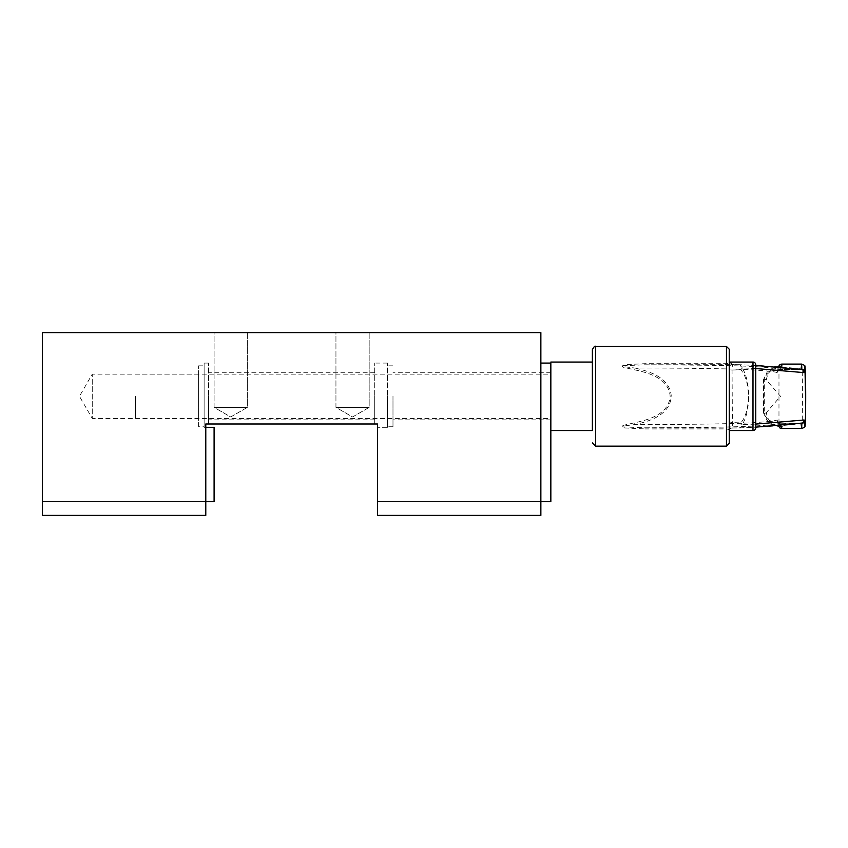 <?xml version="1.0" encoding="UTF-8"?>
<svg xmlns="http://www.w3.org/2000/svg" width="848" height="848" viewBox="0 0 848 848"><rect width="100%" height="100%" fill="white"/><g stroke="black" fill="none" stroke-linecap="round" stroke-linejoin="round"><path stroke-width="0.64" stroke-dasharray="4.24 3.18" d="M208.555 396.302L208.555 419.845L208.555 396.302M374.71 396.302L374.71 419.845L374.71 396.302M369.177 332.617L369.177 407.379L335.946 407.379L369.177 407.379L335.946 407.379L369.177 407.379L352.556 416.972L335.946 407.379L335.946 332.617L369.177 332.617L369.177 407.379L352.556 416.972L335.946 407.379L335.946 332.617L369.177 332.617M247.33 332.617L247.33 407.379L214.099 407.379L247.33 407.379L214.099 407.379L247.33 407.379L230.709 416.972L214.099 407.379L214.099 332.617L247.33 332.617L247.33 407.379L230.709 416.972L214.099 407.379L214.099 332.617L247.33 332.617M42.4 432.31L42.4 363.071L42.4 432.31M205.788 432.31L205.788 501.539L205.788 424L208.555 424L205.788 424L205.788 432.31M377.477 432.31L377.477 501.539L377.477 424L205.788 424L205.788 515.383L42.4 515.383L42.4 332.617L540.865 332.617L540.865 515.383L377.477 515.383L377.477 424L374.71 424L377.477 424L377.477 501.539L377.477 432.31M540.865 432.31L540.865 363.071L540.865 432.31M374.71 424L374.71 363.071L374.71 424M208.555 424L208.555 363.071L208.555 424M214.099 501.539L214.099 427.328L204.124 427.328L204.124 363.071L204.124 427.328L205.788 427.328M198.591 374.148L92.252 374.148L92.252 418.456L79.458 396.302L92.252 374.148L92.252 418.456L198.591 418.456L198.591 374.148L198.591 418.456M198.591 426.767L198.591 365.848L198.591 426.767L204.124 426.767L204.124 365.848L204.124 426.767M198.591 365.848L204.124 365.848M387.451 396.302L387.451 426.767L387.451 396.302M392.984 396.302L392.984 426.767L392.984 396.302M550.84 396.302L550.84 419.845L550.84 396.302M550.84 363.071L550.84 501.539M387.451 427.328L377.477 427.328L387.451 427.328L387.451 363.071L387.451 427.328M592.37 396.302L592.37 430.561L592.37 396.302M729.238 443.387L729.238 420.364A3.222 2.226 180 0 0 732.047 422.558L740.707 422.908C750.936 412.107 750.957 380.529 740.707 369.707L732.047 370.057L732.449 364.629L739.064 364.693C774.5 366.198 795.095 367.778 800.851 369.41L780.383 369.41C778.114 368.467 769.677 367.544 755.07 366.633C739.085 365.626 702.356 365.022 644.851 364.81L622.761 365.721C622.665 366.421 623.64 366.834 625.707 366.94L634.484 368C691.735 368.043 735.958 368.869 750.862 369.792C766.2 370.724 774.966 371.668 777.171 372.622L777.425 371.657C777.945 367.332 778.464 366.251 778.983 368.435L778.973 369.495C770.79 370.184 765.702 373.703 763.73 380.063L763.73 412.552C765.712 418.912 770.79 422.431 778.973 423.12L778.983 424.18C778.464 426.353 777.934 425.283 777.425 420.947A3.222 2.735 -6.6 0 0 777.436 421.318L777.436 421.318A3.222 2.735 -6.6 0 0 780.637 423.693L780.87 425.643M729.238 420.364L729.238 349.228M777.425 420.947L777.171 419.993C774.934 420.947 766.316 421.88 751.328 422.792C736.742 423.724 692.127 424.572 634.484 424.615L625.686 425.685C623.598 425.791 622.633 426.205 622.782 426.904L644.851 427.805C702.844 427.593 739.7 426.968 755.43 425.961C769.761 425.06 778.072 424.148 780.383 423.205L800.862 423.205L780.393 423.205L799.028 423.693M135.447 396.302L135.447 418.456L135.447 396.302M644.851 363.697L644.851 364.81L732.449 364.661A3.222 3.222 180 0 1 729.238 361.439C729.577 362.446 728.655 363.198 726.46 363.697L644.851 363.697L626.64 364.566C622.973 364.311 620.206 366.972 625.188 367.682L634.06 369.717C648.784 372.791 668.733 378.335 670.164 396.302C668.775 414.237 648.826 419.813 634.06 422.898L625.167 424.933C620.185 425.664 622.994 428.293 626.651 428.049L644.851 428.918L644.851 427.805L732.439 427.986L732.047 370.057A3.222 2.226 0 0 0 729.238 372.251M755.759 427.784L755.759 364.831M729.238 430.561L729.238 362.054L729.238 430.561M550.84 362.054L550.84 430.561L550.84 362.054M801.773 364.11C802.653 362.075 802.653 430.54 801.773 428.505M781.676 428.505L782.354 426.406C772.782 425.654 767.451 421.053 766.369 412.605L764.673 413.506L764.673 379.109L766.369 380.01L780.499 396.302L766.369 412.605M766.369 380.01C767.451 371.562 772.782 366.961 782.354 366.209L781.676 364.11M780.87 366.972L780.637 368.922A3.222 2.735 -173.4 0 0 777.436 371.297L777.436 371.297A3.222 2.735 -173.4 0 0 777.425 371.657L780.393 369.41A3.222 3.212 -76.5 0 0 777.171 372.622M755.759 368.53L742.042 367.905C750.872 380.519 750.787 412.276 742.042 424.71L755.759 424.085M634.06 422.898L634.484 424.615C649.844 421.339 670.015 414.905 671.266 396.366C670.079 377.71 649.822 371.265 634.484 368L634.06 369.717M778.973 423.12L778.973 369.495M800.851 423.205A3.222 3.212 -106.1 0 0 801.742 423.088L800.851 423.205C795.095 424.837 774.5 426.417 739.064 427.922L732.449 427.954L729.238 431.208M592.37 362.054L592.37 430.561M644.851 428.918L726.46 428.918C728.655 429.417 729.577 430.169 729.238 431.176A3.222 3.222 -0 0 1 732.449 427.954A3.222 3.222 -0 0 0 729.301 430.561M764.673 413.506L763.518 412.987L767.027 420.311L771.754 424.011L777.309 425.897M764.673 379.109L763.518 379.628L767.048 372.283L772.125 368.424L777.309 366.718M782.354 366.209L781.135 366.103L778.983 368.435M778.983 424.18L781.135 426.512L782.354 426.406M780.637 368.922L799.028 368.922M778.273 425.834L777.393 421L780.393 423.205A3.222 3.212 -103.5 0 1 777.171 419.993M801.053 368.922L800.851 369.41A3.222 3.212 -73.9 0 1 801.742 369.527L780.393 369.41M755.759 365.456L739.202 364.693A3.222 3.222 0 0 0 739.106 364.693A3.222 2.003 -89.2 0 1 740.845 366.41A3.222 2.003 -89.2 0 1 740.707 369.707A3.222 2.396 -27.2 0 0 742.042 367.905A3.222 2.979 -87.6 0 0 739.202 364.693L739.202 364.693A3.222 2.979 -87.6 0 0 739.064 364.693L739.106 364.693A3.222 2.003 -89.2 0 0 739.064 364.693L732.439 364.629A3.222 3.222 180 0 1 729.301 362.054M742.042 424.71A3.222 2.396 -152.8 0 0 740.707 422.908A3.222 2.003 -90.8 0 1 740.845 426.205A3.222 2.003 -90.8 0 1 739.106 427.922A3.222 2.979 -92.4 0 0 739.202 427.922L739.202 427.922A3.222 2.979 -92.4 0 0 742.042 424.71M732.439 427.986L739.106 427.922A3.222 2.003 -90.8 0 0 739.106 427.922L739.106 427.922A3.222 3.222 0 0 0 739.202 427.922L755.759 427.159M732.439 364.629L729.238 361.407M595.593 446.154L595.593 346.461M726.46 346.461L726.46 364.81M752.992 362.054L752.992 430.561M726.46 427.805L726.46 446.154M374.71 419.845L208.555 419.845M205.788 501.539L42.4 501.539L205.788 501.539M540.865 501.539L377.477 501.539L540.865 501.539M387.451 363.071L374.71 363.071M208.555 363.071L204.124 363.071M374.71 372.77L208.555 372.77M392.984 426.767L387.451 426.767M550.84 419.845L392.984 419.845M550.84 372.77L392.984 372.77M392.984 365.848L387.451 365.848M135.447 418.456L550.84 418.456M135.447 374.148L550.84 374.148M763.507 412.923L763.507 379.692M781.135 366.103L778.379 366.506M781.135 426.512L778.379 426.109M777.393 371.615L778.273 366.781"/><path stroke-width="1.27" d="M205.788 424L377.477 424L377.477 515.383L540.865 515.383L540.865 332.617L42.4 332.617L42.4 515.383L205.788 515.383L205.788 424M205.788 427.328L214.099 427.328L214.099 501.539L205.788 501.539M540.865 501.539L550.84 501.539L550.84 363.071L540.865 363.071M550.84 430.561L592.37 430.561L592.37 349.683L592.37 362.054L550.84 362.054M804.063 419.993A3.222 3.212 -106.1 0 1 801.742 423.088L801.053 423.693A3.222 2.735 -5.2 0 0 804.275 420.947L804.063 419.993L755.759 424.085M729.238 349.228L729.238 443.387L726.46 446.154L726.46 346.461L729.238 349.228M752.992 430.561L752.992 362.054A2.767 2.767 0 0 1 755.759 364.831L755.759 427.784A2.767 2.767 0 0 1 752.992 430.561L729.238 430.561M752.992 362.054L729.238 362.054M799.028 423.693L801.053 423.693L801.773 428.505L781.676 428.505L780.033 428.07L778.273 425.834M755.759 368.53L804.063 372.622L804.275 371.657A3.222 2.735 -174.8 0 0 801.053 368.922L801.773 364.11L781.676 364.11L780.87 366.972M804.275 420.947C806.172 449.864 806.172 342.751 804.275 371.657M780.87 425.643L781.676 428.505M799.028 368.922L800.851 369.41M804.063 372.622A3.222 3.212 -73.9 0 0 801.742 369.527L755.759 365.456M729.301 362.054A3.222 3.222 180 0 1 729.238 361.407L729.301 362.054M729.238 431.197A3.222 3.222 -0 0 1 729.301 430.561L729.238 431.208M726.46 346.461L595.593 346.461L595.593 446.154L592.37 442.932M726.46 446.154L595.593 446.154M778.379 366.506L777.309 366.718M778.379 426.109L777.309 425.897M778.273 366.781L780.012 364.545L781.676 364.11M801.773 428.505C804.349 427.487 805.42 426.661 804.975 426.014C805.229 426.957 805.674 420.862 805.6 400.002L804.953 366.495C805.399 365.923 804.339 365.128 801.773 364.11M800.862 369.41L801.742 369.527M801.742 423.088L755.759 427.159M595.593 346.461C595.063 345.549 593.982 346.62 592.37 349.683"/></g></svg>
